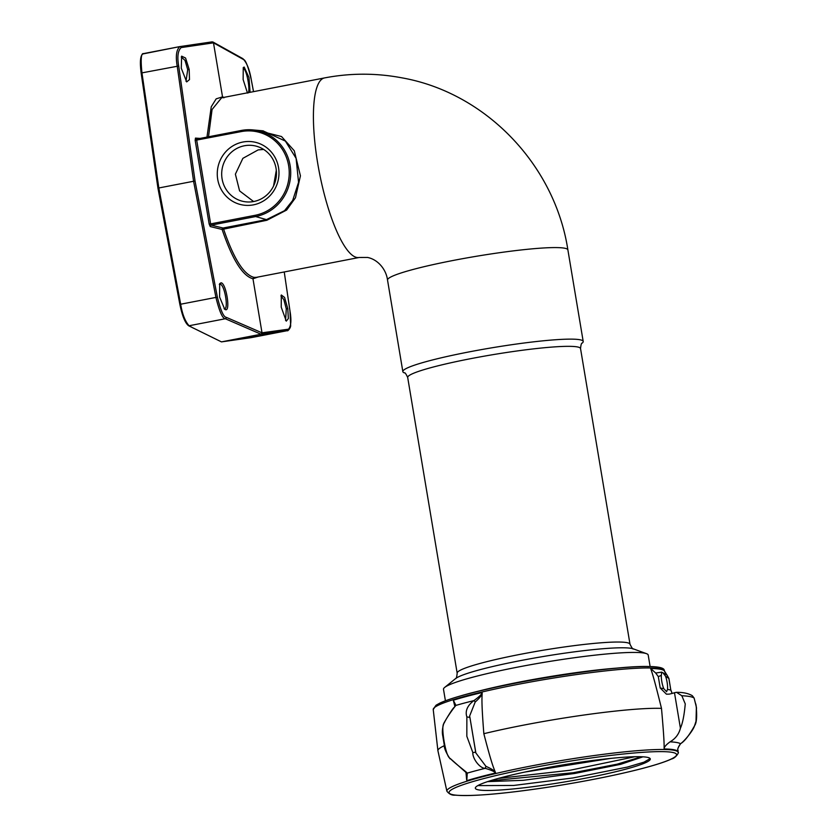<?xml version="1.0" encoding="UTF-8"?>
<svg xmlns="http://www.w3.org/2000/svg" width="837" height="837" viewBox="0 0 837 837"><rect width="100%" height="100%" fill="white"/><g stroke="black" fill="none" stroke-linecap="round" stroke-linejoin="round"><path stroke-width="1.26" d="M273.542 186.034L276.315 170.267M256.185 277.382L253.925 277.361C243.693 274.62 233.533 258.392 223.437 228.668L223.06 228.02A1.224 1.161 -76.3 0 0 222.108 229.443L266.857 220.277L286.62 210.066L295.461 197.762L300.431 175.812L294.268 150.754L281.535 136.546L256.697 130.258M258.173 276.995L252.973 278.773L253.925 277.361M196.496 139.078A1.224 1.172 94 0 1 195.45 138.095L195.167 140.375L209.166 224.065L210.254 226.565L222.108 229.443C232.33 259.554 242.615 276.001 252.973 278.773L262.012 332.812L288.493 329.192C291.077 326.242 291.569 320.173 289.968 310.966L284.245 271.962L289.989 311.071M253.506 91.651L251.288 79.839C248.202 66.51 245.555 59.709 243.358 59.437L213.487 42.833L222.527 96.872L223.95 97.364M247.417 92.834L243.148 79.609L243.253 67.556L244.195 67.065L248.976 77.538L250.075 92.321M281.232 307.169L281.305 294.99L284.58 297.438L287.782 308.686L288.346 318.541L286.285 321.136L281.232 307.169M213.487 42.833L212.127 41.86L213.487 42.833L181.137 47.583C177.894 50.659 177.078 56.801 178.689 65.997L195.052 181.095L217.369 297.135C220.644 310.422 223.615 317.16 226.283 317.338L262.012 332.812L261.06 334.235L287.625 330.605C286.986 331.745 291.13 328.125 290.638 325.038L289.968 310.966M181.137 47.583A1.224 1.172 -98.4 0 0 179.819 46.6L212.179 41.85L179.871 46.6M142.572 54.007L179.61 46.642M143.117 53.788C140.344 55.19 139.695 61.635 141.16 73.122L141.955 72.871C140.564 59.385 141.097 52.961 143.535 53.61M157.994 188.252L158.842 187.969L157.994 188.252L163.361 217.003L157.963 188.241L141.16 73.122M163.361 217.003L179.861 304.375C182.278 316.062 185.207 323.187 188.628 325.75L221.46 341.883L247.522 338.169M206.969 137.101L211.248 106.77L216.187 98.839L222.527 96.872L223.887 97.845M181.273 68.205L181.65 56.163L185.584 58.046L189.183 69.461L189.486 79.578L186.693 81.911L181.273 68.205M225.54 309.69L224.755 309.345L219.576 296.989L219.712 283.597L221.041 282.822C226.032 282.801 230.75 311.437 225.54 309.69L224.075 308.696M195.052 181.095L193.577 181.263L215.915 297.397C219.378 311.448 222.506 318.562 225.31 318.751L261.06 334.235L221.46 341.883M193.556 328.24L189.078 325.75C185.103 321.282 182.299 314.105 180.666 304.208L158.842 187.969L193.577 181.263L177.203 66.06C175.498 56.341 176.356 49.864 179.767 46.61L143.472 53.62M251.487 337.583L287.551 330.615A1.224 1.193 82.2 0 0 288.493 329.192M208.507 136.797L212.075 109.511L221.564 97.824M210.254 226.565A1.224 1.161 103.7 0 1 211.217 225.143L210.642 223.897L209.166 224.065M196.758 139.068A1.224 1.172 94 0 1 196.517 139.078L210.642 223.897L255.128 215.297L255.641 216.553L266.48 219.629L284.538 210.662L292.699 200.42L298.558 182.33L296.099 158.35L285.375 141.076L262.944 130.834M242.866 142.039A32.005 30.823 -79.2 0 0 217.714 179.338A32.005 30.823 -79.2 0 0 253.381 204.866A32.005 30.823 -79.2 0 0 278.533 167.578A32.005 30.823 -79.2 0 0 242.866 142.039M244.414 145.764A28.395 27.349 -79.2 0 0 221.711 175.278A28.395 27.349 -79.2 0 0 246.8 201.926A28.395 27.349 -79.2 0 0 253.737 201.518A28.395 27.349 100.8 0 0 276.398 175.174A28.395 27.349 100.8 0 0 257.367 146.496A28.395 27.349 100.8 0 0 244.414 145.764M263.676 149.436L258.162 149.896L242.876 158.339L235.385 174.169L239.591 190.909L253.601 201.539M580.533 348.558A87.623 8.443 -9.5 0 0 577.384 346.926A87.623 8.443 -9.5 0 0 481.746 356.604A87.623 8.443 -9.5 0 0 407.692 377.487C406.008 373.846 404.899 372.308 404.376 372.883L404.376 372.883A91.432 8.809 -9.5 0 1 402.848 371.638A91.432 8.809 -9.5 0 1 480.124 349.845A91.432 8.809 -9.5 0 1 579.926 339.749A91.432 8.809 -9.5 0 1 583.201 341.454A91.432 8.809 -9.5 0 1 582.175 343.128A91.432 8.809 -9.5 0 1 582.165 343.128C581.485 342.888 580.941 344.698 580.533 348.558L630.01 644.26A87.623 8.443 -9.5 0 0 626.871 642.628A87.623 8.443 -9.5 0 0 531.223 652.295A87.623 8.443 -9.5 0 0 457.169 673.178C456.803 676.976 456.259 678.786 455.537 678.619A91.432 8.809 -9.5 0 1 539.331 657.171A91.432 8.809 -9.5 0 1 631.569 648.403A91.432 8.809 -9.5 0 1 633.337 648.863C633.054 649.606 631.945 648.068 630.01 644.26M455.537 678.619L444.667 687.428A103.778 10.002 170.5 0 1 539.771 663.082A103.778 10.002 170.5 0 1 644.48 653.132A103.778 10.002 -9.5 0 1 646.478 653.655A103.778 10.002 -9.5 0 1 648.204 655.068L650.119 666.545M444.667 687.428A103.778 10.002 170.5 0 0 443.495 689.322L445.42 700.799M619.411 667.926A103.778 10.002 170.5 0 0 474.903 692.105M189.183 69.461L187.708 69.617L186.013 81.273M181.263 57.01L185.008 60.39L187.708 69.617M221.041 282.822L220.089 284.245C224.682 284.214 228.972 310.297 224.18 308.727L224.536 308.717M219.315 284.444L220.089 284.245M244.195 67.065L243.232 68.488C246.936 68.624 251.246 94.707 247.323 92.959M280.918 295.932L283.806 299.573L286.285 308.843L285.574 320.404M287.782 308.686L286.285 308.843M534.948 769.988L600.976 759.462M490.011 780.837L573.261 772.729L617.235 764.15L641.445 756.753M498.35 778.41L570.018 770.26L634.927 756.721M477.833 785.598L513.646 785.462L572.979 777.95L627.373 767.079L643.935 762.183L650.171 758.615M524.925 772.049L610.591 758.406M487.573 781.632L523.271 780.304L574.58 773.493L620.698 764.317L642.952 756.815M478.513 789.877A88.701 8.548 -9.5 0 1 475.332 788.224A88.701 8.548 -9.5 0 1 550.296 767.079A88.701 8.548 -9.5 0 1 647.116 757.286A88.701 8.548 -9.5 0 1 650.297 758.939A88.701 8.548 -9.5 0 1 575.343 780.084A88.701 8.548 -9.5 0 1 478.513 789.877M677.96 751.427C678.713 749.272 675.721 751.124 680.638 743.654L680.502 743.737C678.012 747.169 677.175 749.785 677.98 751.584L677.876 750.674L677.98 751.584A117.274 11.3 -9.5 0 0 664.118 748.958C663.961 747.263 665.928 744.888 670.039 741.844C675.449 738.715 678.912 734.164 680.418 728.211C682.626 723.304 684.247 715.196 685.252 703.907L681.831 695.735L676.484 692.314L674.476 692.712L680.418 728.211M694.469 725.92A1.904 0.806 -156.5 0 0 694.543 725.815A1.904 0.806 -156.5 0 0 694.564 725.7C693.245 730.513 684.101 741.54 680.502 743.737A121.637 11.718 -9.5 0 0 670.039 741.844M695.819 703.969L696.541 708.301M694.124 698.11A1.904 0.607 158.6 0 0 694.114 698.068A1.904 0.607 158.6 0 0 694.093 698.027L696.154 705.989C697.148 716.472 696.625 723.053 694.564 725.7M664.118 748.958C664.149 743.863 664.222 739.28 661.492 708.374C653.969 678.022 652.379 673.513 650.652 668.491L655.695 673.032L658.311 676.62L660.215 688.004L663.793 688.684A10.117 2.542 -100.9 0 1 661.314 675.375L661.701 672.132L667.047 675.093L668.93 678.493L670.803 690.023L672.121 693.434M674.476 692.712A11.425 1.099 170.5 0 1 669.056 694.155L666.419 694.166L660.215 688.004M658.311 676.62L661.314 675.375M662.925 672.802L665.541 676.181A10.117 2.542 79.1 0 1 667.487 689.385L666.608 691.697L663.793 688.684M665.541 676.181L668.868 678.462L667.037 675.093M692.304 695.704L694.093 698.027A142.604 13.748 -9.5 0 0 681.831 695.735M655.695 673.032L661.701 672.132M650.652 668.491A117.274 11.3 -9.5 0 1 664.515 671.117L666.953 675.03M664.536 671.222L666.66 674.8M482.164 693.444C481.725 695.421 479.402 698.288 475.196 702.034A1.904 0.628 -120.4 0 0 473.836 700.632C479.057 696.928 481.819 694.229 482.133 692.534L482.164 693.444C481.861 698.885 481.547 704.545 483.838 733.704A119.419 11.509 170.5 0 1 661.492 708.374M444.384 745.673A119.419 11.509 170.5 0 0 437.908 750.695A119.419 11.509 170.5 0 0 437.929 750.81L446.895 791.216A117.243 11.3 -9.5 0 1 532.803 765.667A117.243 11.3 -9.5 0 1 664.097 749.502A117.243 11.3 -9.5 0 1 678.054 752.16A117.243 11.3 -9.5 0 1 678.158 752.515L677.886 750.14M454.868 706.501L453.319 700.213L455.935 705.403A1.904 1.747 35.9 0 0 455.307 705.926L454.114 707.453C452.963 708.196 449.615 713.323 444.039 722.833L444.29 722.917C446.32 717.905 454.522 706.794 455.935 705.403A121.637 11.718 170.5 0 1 473.836 700.632C467.308 705.622 464.974 711.052 466.858 716.901L466.837 736.288L472.811 752.473C472.403 758.594 479.873 768.408 485.167 768.345C490.942 769.967 494.426 771.526 495.598 773.001A117.274 11.3 170.5 0 0 466.784 780.68L467.266 773.116C466.596 771.996 455.663 764.003 450.243 758.489C448.057 757.537 446.058 752.076 444.227 742.105C442.344 730.806 442.365 724.413 444.29 722.917M475.594 751.427L475.803 752.881L485.962 766.357C490.921 768.492 494.039 770.417 495.326 772.132C493.317 767.257 491.173 762.068 483.838 733.704M475.196 702.034L469.63 716.012L469.86 717.183M495.326 772.132L495.598 773.001M485.962 766.357L485.167 768.345A121.637 11.718 170.5 0 0 467.266 773.116A1.904 1.611 -41.7 0 1 466.188 772.635L450.243 758.489M466.784 780.68L466.45 772.865M465.979 772.405L466.659 779.781M455.338 705.873L453.487 701.092M466.858 716.901L469.913 717.455L469.63 716.012M469.913 717.455L475.573 751.239A1.904 0.973 174 0 1 475.594 751.344A1.904 0.973 174 0 1 474.725 752.285A1.904 0.973 174 0 1 472.811 752.473M475.803 752.881L469.892 717.299M450.076 758.856C445.901 752.505 443.955 747.797 444.227 744.742L443.024 737.533C443.369 737.313 440.764 732.291 444.039 722.833M221.324 97.877L324.474 77.935A91.432 22.955 79.1 0 0 318.447 167.588A91.432 22.955 79.1 0 0 356.844 257.461A91.432 22.955 79.1 0 0 359.167 257.482L256.028 277.413M253.538 91.651L251.299 79.839C249.572 69.502 246.727 62.43 242.782 58.6L212.901 41.986M243.358 59.437A1.224 1.172 -60.9 0 0 242.782 58.6M200.137 138.419L195.45 138.095M178.689 65.997L141.955 72.871L158.842 187.969M179.861 304.375L217.369 297.135M226.283 317.338A1.224 1.151 113.4 0 1 225.31 318.751L189.078 325.75A1.224 1.172 -60.9 0 1 188.628 325.75M251.226 337.625A1.224 1.172 -98.4 0 0 251.33 337.614L246.486 338.326M255.128 215.297A42.624 41.055 -79.2 0 0 288.629 165.632A42.624 41.055 -79.2 0 0 241.119 131.608L241.213 130.478A43.838 42.227 -79.2 0 1 252.722 129.902A43.838 42.227 -79.2 0 1 290.69 171.386A43.838 42.227 -79.2 0 1 255.641 216.553L211.217 225.143L223.06 228.02L266.48 219.629L266.857 220.277M195.167 140.375L241.119 131.608M241.213 130.478L196.81 139.057L241.213 130.478L252.722 129.902L263.236 130.854M324.474 77.935C350.253 72.997 376.022 72.955 401.791 77.82C485.763 92.645 554.879 164.92 567.884 249.897A91.432 8.809 170.5 0 0 564.598 248.202A91.432 8.809 170.5 0 0 464.797 258.288A91.432 8.809 170.5 0 0 387.531 280.081L402.848 371.638M662.747 751.636A115.339 11.111 -9.5 0 1 676.474 754.252A115.339 11.111 -9.5 0 1 526.138 790.327A115.339 11.111 -9.5 0 1 475.824 780.743A115.339 11.111 -9.5 0 1 662.747 751.636M667.487 689.385L670.866 690.054L672.153 693.423M670.814 690.106L668.878 678.545M433.231 709.567L436.077 705.193L439.896 703.09C444.52 700.925 451.415 698.539 460.591 695.913C507.714 681.967 614.243 665.31 648.853 666.514C658.771 666.67 663.908 667.905 664.275 670.217L664.494 670.866A117.243 11.3 170.5 0 0 664.411 670.615A117.243 11.3 170.5 0 0 650.454 667.957A117.243 11.3 170.5 0 0 519.725 684.017A117.243 11.3 170.5 0 0 433.231 709.567L437.908 750.695M482.133 692.534A117.274 11.3 170.5 0 0 453.319 700.213M475.437 750.423L470.028 718.115M648.508 666.545A115.339 11.111 170.5 0 0 520.844 682.165A115.339 11.111 170.5 0 0 434.811 707.286M157.963 188.231L153.705 159.239M246.978 338.253L287.625 330.605M359.167 257.482L367.558 257.451C378.136 259.543 386.223 269.629 387.531 280.081M567.884 249.897L583.201 341.454M633.337 648.863L646.478 653.655M407.692 377.487L457.169 673.178M676.484 692.314C683.285 692.293 688.579 693.434 692.356 695.735L694.114 698.068L696.374 707.139L696.028 721.212L694.543 725.815C689.133 735.451 684.509 741.394 680.638 743.654M664.494 670.866L664.735 671.965M444.227 744.742L443.024 737.533M466.188 772.635L466.795 774.173M678.158 752.515C679.435 751.469 676.15 758.04 671.525 758.981C664.996 762.015 654.22 765.447 639.206 769.287C614.808 775.439 586.455 781.099 554.146 786.267C506.469 793.622 473.46 796.583 455.119 795.15C451.959 795.453 449.218 794.146 446.895 791.216"/></g></svg>
